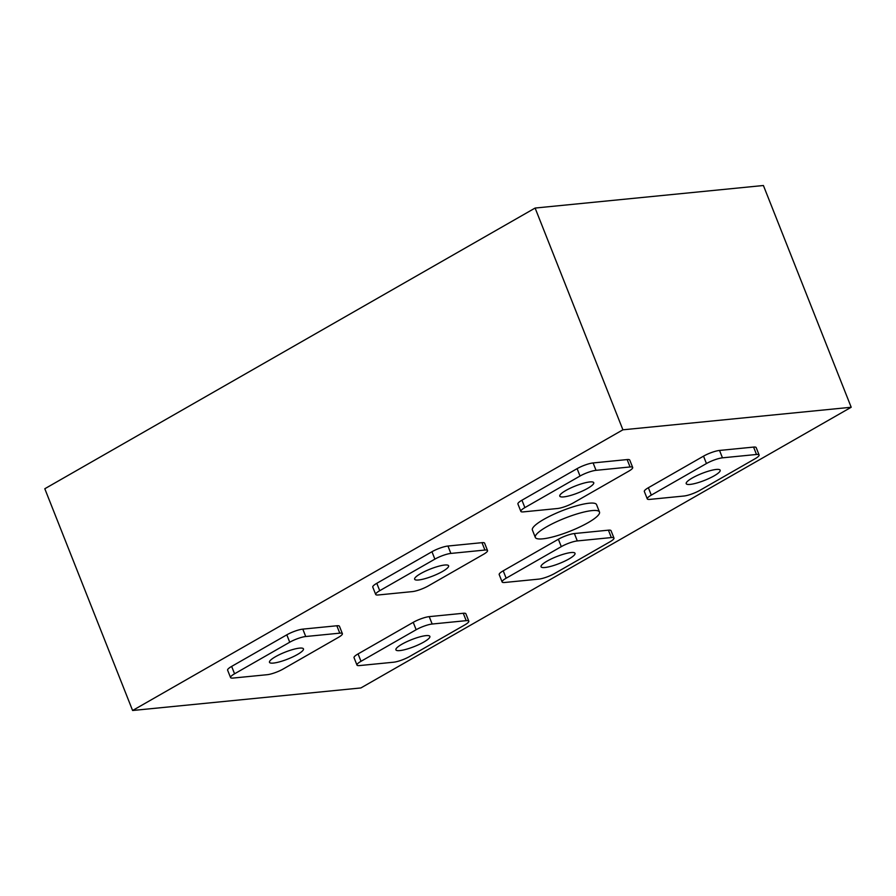 <?xml version="1.0" encoding="UTF-8"?>
<svg xmlns="http://www.w3.org/2000/svg" width="896" height="896" viewBox="0 0 896 896"><rect width="100%" height="100%" fill="white"/><g stroke="black" fill="none" stroke-linecap="round" stroke-linejoin="round"><path stroke-width="1.34" d="M714.123 475.854A18.267 3.707 -21.6 0 1 696.606 483.078A18.267 3.707 -21.6 0 1 686.202 483.661A18.267 3.707 -21.6 0 1 692.25 478.016A18.267 3.707 -21.6 0 1 709.766 470.781A18.267 3.707 -21.6 0 1 720.171 470.21A18.267 3.707 -21.6 0 1 714.123 475.854M423.83 642.04A18.267 3.707 -21.6 0 1 406.302 649.264A18.267 3.707 -21.6 0 1 395.909 649.846A18.267 3.707 -21.6 0 1 401.946 644.202A18.267 3.707 -21.6 0 1 419.474 636.966A18.267 3.707 -21.6 0 1 429.878 636.395A18.267 3.707 -21.6 0 1 423.83 642.04M568.982 558.947A18.267 3.707 -21.6 0 1 551.454 566.171A18.267 3.707 -21.6 0 1 541.05 566.754A18.267 3.707 -21.6 0 1 547.098 561.109A18.267 3.707 -21.6 0 1 564.626 553.874A18.267 3.707 -21.6 0 1 575.019 553.302A18.267 3.707 -21.6 0 1 568.982 558.947M297.405 654.528A18.267 3.707 -21.6 0 1 279.877 661.752A18.267 3.707 -21.6 0 1 269.483 662.334A18.267 3.707 -21.6 0 1 275.531 656.69A18.267 3.707 -21.6 0 1 293.048 649.454A18.267 3.707 -21.6 0 1 303.453 648.883A18.267 3.707 -21.6 0 1 297.405 654.528M442.557 571.435A18.267 3.707 -21.6 0 1 425.029 578.659A18.267 3.707 -21.6 0 1 414.635 579.242A18.267 3.707 -21.6 0 1 420.672 573.597A18.267 3.707 -21.6 0 1 438.2 566.362A18.267 3.707 -21.6 0 1 448.605 565.79A18.267 3.707 -21.6 0 1 442.557 571.435M587.698 488.342A18.267 3.707 -21.6 0 1 570.181 495.566A18.267 3.707 -21.6 0 1 559.776 496.149A18.267 3.707 -21.6 0 1 565.824 490.504A18.267 3.707 -21.6 0 1 583.352 483.269A18.267 3.707 -21.6 0 1 593.746 482.698A18.267 3.707 -21.6 0 1 587.698 488.342M588.067 522.682A34.507 7 158.4 0 0 599.48 512.019A34.507 7 158.4 0 0 579.835 513.106A34.507 7 158.4 0 0 546.739 526.758A34.507 7 158.4 0 0 535.315 537.421A34.507 7 158.4 0 0 554.96 536.334A34.507 7 158.4 0 0 588.067 522.682M599.48 512.019L596.557 504.627A34.507 7 158.4 0 0 576.912 505.714A34.507 7 158.4 0 0 543.805 519.378A34.507 7 158.4 0 0 532.392 530.029L535.315 537.421M360.886 687.949L132.597 710.494L622.91 429.811L851.2 407.254L360.886 687.949M622.91 429.811L535.114 208.051L44.8 488.746L132.597 710.494M535.114 208.051L763.403 185.506L851.2 407.254M647.27 498.882L644.336 491.49A12.174 2.475 -21.6 0 1 648.368 487.726L703.528 456.154A12.174 2.475 -21.6 0 1 719.533 450.442L753.57 447.082A12.174 2.475 -21.6 0 1 756.179 447.586L759.102 454.978A12.174 2.475 -21.6 0 1 755.07 458.741L699.922 490.314A12.174 2.475 -21.6 0 1 683.917 496.026L649.88 499.386A12.174 2.475 -21.6 0 1 647.27 498.882A12.174 2.475 -21.6 0 1 651.291 495.118L706.451 463.546A12.174 2.475 -21.6 0 1 722.456 457.834L756.493 454.474A12.174 2.475 -21.6 0 1 759.102 454.978M356.966 665.067L354.043 657.675A12.174 2.475 -21.6 0 1 358.075 653.912L413.224 622.339A12.174 2.475 -21.6 0 1 429.229 616.638L463.266 613.267A12.174 2.475 -21.6 0 1 465.886 613.771L468.81 621.163A12.174 2.475 -21.6 0 1 464.778 624.926L409.629 656.499A12.174 2.475 -21.6 0 1 393.624 662.211L359.587 665.571A12.174 2.475 -21.6 0 1 356.966 665.067A12.174 2.475 -21.6 0 1 360.998 661.304L416.158 629.731A12.174 2.475 -21.6 0 1 432.163 624.03L466.2 620.659A12.174 2.475 -21.6 0 1 468.81 621.163M502.118 581.974L499.195 574.582A12.174 2.475 -21.6 0 1 503.216 570.819L558.376 539.246A12.174 2.475 -21.6 0 1 574.381 533.546L608.418 530.174A12.174 2.475 -21.6 0 1 611.027 530.678L613.962 538.07A12.174 2.475 -21.6 0 1 609.93 541.834L554.77 573.406A12.174 2.475 -21.6 0 1 538.765 579.118L504.728 582.478A12.174 2.475 -21.6 0 1 502.118 581.974A12.174 2.475 -21.6 0 1 506.15 578.211L561.299 546.638A12.174 2.475 -21.6 0 1 577.304 540.938L611.341 537.566A12.174 2.475 -21.6 0 1 613.962 538.07M230.552 677.555L227.618 670.163A12.174 2.475 -21.6 0 1 231.65 666.4L286.81 634.827A12.174 2.475 -21.6 0 1 302.803 629.126L336.84 625.766A12.174 2.475 -21.6 0 1 339.461 626.259L342.384 633.651A12.174 2.475 -21.6 0 1 338.352 637.414L283.203 668.998A12.174 2.475 -21.6 0 1 267.198 674.699L233.162 678.059A12.174 2.475 -21.6 0 1 230.552 677.555A12.174 2.475 -21.6 0 1 234.573 673.792L289.733 642.219A12.174 2.475 -21.6 0 1 305.738 636.518L339.774 633.158A12.174 2.475 -21.6 0 1 342.384 633.651M375.693 594.462L372.77 587.07A12.174 2.475 -21.6 0 1 376.802 583.307L431.95 551.734A12.174 2.475 -21.6 0 1 447.955 546.034L481.992 542.662A12.174 2.475 -21.6 0 1 484.613 543.166L487.536 550.558A12.174 2.475 -21.6 0 1 483.504 554.322L428.344 585.894A12.174 2.475 -21.6 0 1 412.35 591.606L378.314 594.966A12.174 2.475 -21.6 0 1 375.693 594.462A12.174 2.475 -21.6 0 1 379.725 590.699L434.885 559.126A12.174 2.475 -21.6 0 1 450.878 553.426L484.915 550.054A12.174 2.475 -21.6 0 1 487.536 550.558M520.845 511.37L517.922 503.978A12.174 2.475 -21.6 0 1 521.942 500.214L577.102 468.642A12.174 2.475 -21.6 0 1 593.107 462.941L627.144 459.57A12.174 2.475 -21.6 0 1 629.754 460.074L632.688 467.466A12.174 2.475 -21.6 0 1 628.656 471.229L573.496 502.802A12.174 2.475 -21.6 0 1 557.491 508.514L523.454 511.874A12.174 2.475 -21.6 0 1 520.845 511.37A12.174 2.475 -21.6 0 1 524.877 507.606L580.026 476.034A12.174 2.475 -21.6 0 1 596.03 470.333L630.067 466.962A12.174 2.475 -21.6 0 1 632.688 467.466M630.067 466.962L627.144 459.57M596.03 470.333L593.107 462.941M580.026 476.034L577.102 468.642M524.877 507.606L521.942 500.214M484.915 550.054L481.992 542.662M450.878 553.426L447.955 546.034M434.885 559.126L431.95 551.734M379.725 590.699L376.802 583.307M339.774 633.158L336.84 625.766M305.738 636.518L302.803 629.126M289.733 642.219L286.81 634.827M234.573 673.792L231.65 666.4M611.341 537.566L608.418 530.174M577.304 540.938L574.381 533.546M561.299 546.638L558.376 539.246M506.15 578.211L503.216 570.819M466.2 620.659L463.266 613.267M432.163 624.03L429.229 616.638M416.158 629.731L413.224 622.339M360.998 661.304L358.075 653.912M756.493 454.474L753.57 447.082M722.456 457.834L719.533 450.442M706.451 463.546L703.528 456.154M651.291 495.118L648.368 487.726"/></g></svg>
